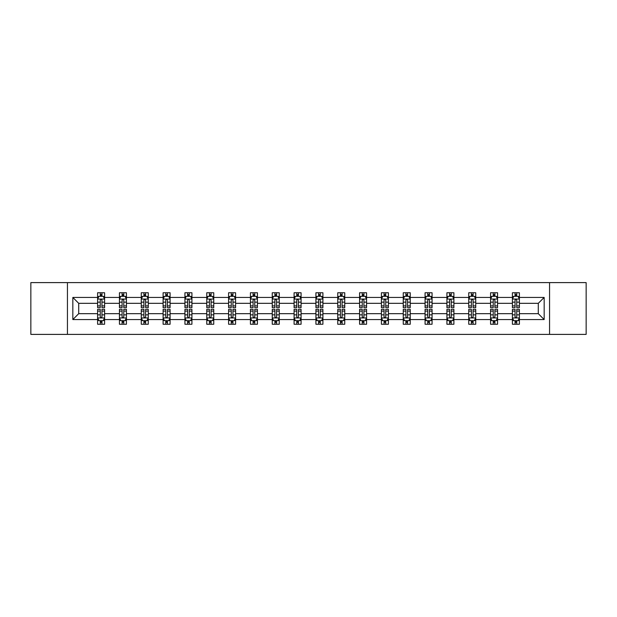 <?xml version="1.0" encoding="UTF-8"?>
<svg xmlns="http://www.w3.org/2000/svg" width="617" height="617" viewBox="0 0 617 617"><rect width="100%" height="100%" fill="white"/><g stroke="black" fill="none" stroke-linecap="round" stroke-linejoin="round"><path stroke-width="0.93" d="M549.554 334.391L586.15 334.391L586.15 282.609L549.554 282.609L549.554 334.391L67.446 334.391L67.446 282.609L30.85 282.609L30.85 334.391L67.446 334.391M519.398 319.552L519.398 313.675L538.286 313.675L544.163 319.552L519.398 319.552L519.398 324.241L516.737 324.241L516.737 320.678M549.554 282.609L67.446 282.609M512.403 319.552L497.564 319.552L497.564 313.675L512.403 313.675L512.403 324.241L519.398 324.241L519.398 320.508L518.079 320.508M497.564 319.552L497.564 324.241L494.903 324.241L494.903 320.678M490.569 319.552L475.73 319.552L475.73 313.675L490.569 313.675L490.569 324.241L497.564 324.241L497.564 320.508L496.253 320.508M475.73 319.552L475.73 324.241L473.077 324.241L473.077 320.678M468.735 319.552L453.904 319.552L453.904 313.675L468.735 313.675L468.735 324.241L475.73 324.241L475.73 320.508L474.419 320.508M453.904 319.552L453.904 324.241L451.243 324.241L451.243 320.678M446.909 319.552L432.07 319.552L432.07 313.675L446.909 313.675L446.909 324.241L453.904 324.241L453.904 320.508L452.585 320.508M432.07 319.552L432.07 324.241L429.409 324.241L429.409 320.678M425.074 319.552L410.243 319.552L410.243 313.675L425.074 313.675L425.074 324.241L432.07 324.241L432.07 320.508L430.759 320.508M410.243 319.552L410.243 324.241L407.582 324.241L407.582 320.678M403.24 319.552L388.409 319.552L388.409 313.675L403.24 313.675L403.24 324.241L410.243 324.241L410.243 320.508L408.924 320.508M388.409 319.552L388.409 324.241L385.748 324.241L385.748 320.678M381.414 319.552L366.575 319.552L366.575 313.675L381.414 313.675L381.414 324.241L388.409 324.241L388.409 320.508L387.09 320.508M366.575 319.552L366.575 324.241L363.914 324.241L363.914 320.678M359.58 319.552L344.749 319.552L344.749 313.675L359.58 313.675L359.58 324.241L366.575 324.241L366.575 320.508L365.264 320.508M344.749 319.552L344.749 324.241L342.088 324.241L342.088 320.678M337.746 319.552L322.915 319.552L322.915 313.675L337.746 313.675L337.746 324.241L344.749 324.241L344.749 320.508L343.43 320.508M322.915 319.552L322.915 324.241L320.254 324.241L320.254 320.678M315.919 319.552L301.081 319.552L301.081 313.675L315.919 313.675L315.919 324.241L322.915 324.241L322.915 320.508L321.596 320.508M301.081 319.552L301.081 324.241L298.427 324.241L298.427 320.678M294.085 319.552L279.254 319.552L279.254 313.675L294.085 313.675L294.085 324.241L301.081 324.241L301.081 320.508L299.769 320.508M279.254 319.552L279.254 324.241L276.593 324.241L276.593 320.678M272.251 319.552L257.42 319.552L257.42 313.675L272.251 313.675L272.251 324.241L279.254 324.241L279.254 320.508L277.935 320.508M257.42 319.552L257.42 324.241L254.759 324.241L254.759 320.678M250.425 319.552L235.586 319.552L235.586 313.675L250.425 313.675L250.425 324.241L257.42 324.241L257.42 320.508L256.101 320.508M235.586 319.552L235.586 324.241L232.933 324.241L232.933 320.678M228.591 319.552L213.76 319.552L213.76 313.675L228.591 313.675L228.591 324.241L235.586 324.241L235.586 320.508L234.275 320.508M213.76 319.552L213.76 324.241L211.099 324.241L211.099 320.678M206.757 319.552L191.926 319.552L191.926 313.675L206.757 313.675L206.757 324.241L213.76 324.241L213.76 320.508L212.441 320.508M191.926 319.552L191.926 324.241L189.265 324.241L189.265 320.678M184.93 319.552L170.091 319.552L170.091 313.675L184.93 313.675L184.93 324.241L191.926 324.241L191.926 320.508L190.614 320.508M170.091 319.552L170.091 324.241L167.438 324.241L167.438 320.678M163.096 319.552L148.265 319.552L148.265 313.675L163.096 313.675L163.096 324.241L170.091 324.241L170.091 320.508L168.78 320.508M148.265 319.552L148.265 324.241L145.604 324.241L145.604 320.678M141.27 319.552L126.431 319.552L126.431 313.675L141.27 313.675L141.27 324.241L148.265 324.241L148.265 320.508L146.946 320.508M126.431 319.552L126.431 324.241L123.77 324.241L123.77 320.678M119.436 319.552L104.597 319.552L104.597 313.675L119.436 313.675L119.436 324.241L126.431 324.241L126.431 320.508L125.12 320.508M104.597 319.552L104.597 324.241L101.944 324.241L101.944 320.678M97.602 319.552L72.837 319.552L72.837 297.448L97.602 297.448L97.602 303.325L78.714 303.325L78.714 313.675L97.602 313.675L97.602 324.241L104.597 324.241L104.597 320.508L103.286 320.508M98.921 296.492L97.602 296.492L97.602 292.759L97.602 297.448M100.263 296.322L100.263 292.759L97.602 292.759L104.597 292.759L104.597 297.448L119.436 297.448L119.436 292.759L126.431 292.759L126.431 297.448L141.27 297.448L141.27 292.759L148.265 292.759L148.265 297.448L163.096 297.448L163.096 292.759L170.091 292.759L170.091 297.448L184.93 297.448L184.93 292.759L191.926 292.759L191.926 297.448L206.757 297.448L206.757 292.759L213.76 292.759L213.76 297.448L228.591 297.448L228.591 292.759L235.586 292.759L235.586 297.448L250.425 297.448L250.425 292.759L257.42 292.759L257.42 297.448L272.251 297.448L272.251 292.759L279.254 292.759L279.254 297.448L294.085 297.448L294.085 292.759L301.081 292.759L301.081 297.448L315.919 297.448L315.919 292.759L322.915 292.759L322.915 297.448L337.746 297.448L337.746 292.759L344.749 292.759L344.749 297.448L359.58 297.448L359.58 292.759L366.575 292.759L366.575 297.448L381.414 297.448L381.414 292.759L388.409 292.759L388.409 297.448L403.24 297.448L403.24 292.759L410.243 292.759L410.243 297.448L425.074 297.448L425.074 292.759L432.07 292.759L432.07 297.448L446.909 297.448L446.909 292.759L453.904 292.759L453.904 297.448L468.735 297.448L468.735 292.759L475.73 292.759L475.73 297.448L490.569 297.448L490.569 292.759L497.564 292.759L497.564 297.448L512.403 297.448L512.403 292.759L519.398 292.759L519.398 297.448L544.163 297.448L544.163 319.552M512.403 297.448L512.403 303.325L497.564 303.325L497.564 297.448M490.569 297.448L490.569 303.325L475.73 303.325L475.73 297.448M468.735 297.448L468.735 303.325L453.904 303.325L453.904 297.448M446.909 297.448L446.909 303.325L432.07 303.325L432.07 297.448M425.074 297.448L425.074 303.325L410.243 303.325L410.243 297.448M403.24 297.448L403.24 303.325L388.409 303.325L388.409 297.448M381.414 297.448L381.414 303.325L366.575 303.325L366.575 297.448M359.58 297.448L359.58 303.325L344.749 303.325L344.749 297.448M337.746 297.448L337.746 303.325L322.915 303.325L322.915 297.448M315.919 297.448L315.919 303.325L301.081 303.325L301.081 297.448M294.085 297.448L294.085 303.325L279.254 303.325L279.254 297.448M272.251 297.448L272.251 303.325L257.42 303.325L257.42 297.448M250.425 297.448L250.425 303.325L235.586 303.325L235.586 297.448M228.591 297.448L228.591 303.325L213.76 303.325L213.76 297.448M206.757 297.448L206.757 303.325L191.926 303.325L191.926 297.448M184.93 297.448L184.93 303.325L170.091 303.325L170.091 297.448M163.096 297.448L163.096 303.325L148.265 303.325L148.265 297.448M141.27 297.448L141.27 303.325L126.431 303.325L126.431 297.448M119.436 297.448L119.436 303.325L104.597 303.325L104.597 297.448M72.837 297.448L78.714 303.325M538.286 313.675L538.286 303.325L519.398 303.325L519.398 297.448M515.056 296.253L516.737 296.253M493.23 296.253L494.903 296.253M471.396 296.253L473.077 296.253M449.562 296.253L451.243 296.253M427.735 296.253L429.409 296.253M405.901 296.253L407.582 296.253M384.067 296.253L385.748 296.253M362.241 296.253L363.914 296.253M340.407 296.253L342.088 296.253M318.573 296.253L320.254 296.253M296.746 296.253L298.427 296.253M274.912 296.253L276.593 296.253M253.086 296.253L254.759 296.253M231.252 296.253L232.933 296.253M209.418 296.253L211.099 296.253M187.591 296.253L189.265 296.253M165.757 296.253L167.438 296.253M143.923 296.253L145.604 296.253M122.097 296.253L123.77 296.253M100.263 296.253L101.944 296.253M100.263 320.747L101.944 320.747M122.097 320.747L123.77 320.747M143.923 320.747L145.604 320.747M165.757 320.747L167.438 320.747M187.591 320.747L189.265 320.747M209.418 320.747L211.099 320.747M231.252 320.747L232.933 320.747M253.086 320.747L254.759 320.747M274.912 320.747L276.593 320.747M296.746 320.747L298.427 320.747M318.573 320.747L320.254 320.747M340.407 320.747L342.088 320.747M362.241 320.747L363.914 320.747M384.067 320.747L385.748 320.747M405.901 320.747L407.582 320.747M427.735 320.747L429.409 320.747M449.562 320.747L451.243 320.747M471.396 320.747L473.077 320.747M493.23 320.747L494.903 320.747M515.056 320.747L516.737 320.747M78.714 313.675L72.837 319.552M544.163 297.448L538.286 303.325M101.944 294.579L100.263 294.579M97.602 305.909L97.602 307.659L100.263 307.659L100.263 305.909L97.602 305.909L97.602 303.325M104.605 303.325L104.605 307.659L101.944 307.659L101.944 300.171C101.381 299.098 100.826 299.098 100.263 300.171L100.263 305.909M103.286 296.492L104.605 296.492L104.605 292.759L101.944 292.759L101.944 296.322M104.605 299.122L103.201 296.322L99.005 296.322L97.602 299.122M100.263 322.421L101.944 322.421M104.597 311.091L104.597 309.341L101.944 309.341L101.944 311.091L104.597 311.091L104.597 313.675M97.602 313.675L97.602 309.341L100.263 309.341L100.263 316.829C100.818 317.902 101.381 317.902 101.944 316.829L101.944 311.091M98.921 320.508L97.602 320.508L97.602 324.241L100.263 324.241L100.263 320.678M97.602 317.878L99.005 320.678L103.201 320.678L104.597 317.878M123.77 294.579L122.097 294.579M120.747 296.492L119.436 296.492L119.436 292.759L122.097 292.759L122.097 296.322M119.436 305.909L119.436 307.659L122.097 307.659L122.097 305.909L119.436 305.909L119.436 303.325M126.431 303.325L126.431 307.659L123.77 307.659L123.77 300.171C123.215 299.098 122.652 299.098 122.097 300.171L122.097 305.909M125.12 296.492L126.431 296.492L126.431 292.759L123.77 292.759L123.77 296.322M126.431 299.122L125.035 296.322L120.832 296.322L119.436 299.122M145.604 294.579L143.923 294.579M142.581 296.492L141.27 296.492L141.27 292.759L143.923 292.759L143.923 296.322M141.27 305.909L141.27 307.659L143.923 307.659L143.923 305.909L141.27 305.909L141.27 303.325M148.265 303.325L148.265 307.659L145.604 307.659L145.604 300.171C145.049 299.098 144.486 299.098 143.923 300.171L143.923 305.909M146.946 296.492L148.265 296.492L148.265 292.759L145.604 292.759L145.604 296.322M148.265 299.122L146.861 296.322L142.666 296.322L141.27 299.122M122.097 322.421L123.77 322.421M126.431 311.091L126.431 309.341L123.77 309.341L123.77 311.091L126.431 311.091L126.431 313.675M119.436 313.675L119.436 309.341L122.097 309.341L122.097 316.829C122.652 317.902 123.215 317.902 123.77 316.829L123.77 311.091M120.747 320.508L119.436 320.508L119.436 324.241L122.097 324.241L122.097 320.678M119.436 317.878L120.832 320.678L125.035 320.678L126.431 317.878M143.923 322.421L145.604 322.421M148.265 311.091L148.265 309.341L145.604 309.341L145.604 311.091L148.265 311.091L148.265 313.675M141.27 313.675L141.27 309.341L143.923 309.341L143.923 316.829C144.486 317.902 145.041 317.902 145.604 316.829L145.604 311.091M142.581 320.508L141.27 320.508L141.27 324.241L143.923 324.241L143.923 320.678M141.27 317.878L142.666 320.678L146.861 320.678L148.265 317.878M167.438 294.579L165.757 294.579M164.415 296.492L163.096 296.492L163.096 292.759L165.757 292.759L165.757 296.322M163.096 305.909L163.096 307.659L165.757 307.659L165.757 305.909L163.096 305.909L163.096 303.325M170.091 303.325L170.091 307.659L167.438 307.659L167.438 300.171C166.875 299.098 166.32 299.098 165.757 300.171L165.757 305.909M168.78 296.492L170.091 296.492L170.091 292.759L167.438 292.759L167.438 296.322M170.091 299.122L168.696 296.322L164.5 296.322L163.096 299.122M165.757 322.421L167.438 322.421M170.091 311.091L170.091 309.341L167.438 309.341L167.438 311.091L170.091 311.091L170.091 313.675M163.096 313.675L163.096 309.341L165.757 309.341L165.757 316.829C166.312 317.902 166.875 317.902 167.438 316.829L167.438 311.091M164.415 320.508L163.096 320.508L163.096 324.241L165.757 324.241L165.757 320.678M163.096 317.878L164.5 320.678L168.696 320.678L170.091 317.878M189.265 294.579L187.591 294.579M186.241 296.492L184.93 296.492L184.93 292.759L187.591 292.759L187.591 296.322M184.93 305.909L184.93 307.659L187.591 307.659L187.591 305.909L184.93 305.909L184.93 303.325M191.926 303.325L191.926 307.659L189.265 307.659L189.265 300.171C188.709 299.098 188.146 299.098 187.591 300.171L187.591 305.909M190.614 296.492L191.926 296.492L191.926 292.759L189.265 292.759L189.265 296.322M191.926 299.122L190.53 296.322L186.326 296.322L184.93 299.122M187.591 322.421L189.265 322.421M191.926 311.091L191.926 309.341L189.265 309.341L189.265 311.091L191.926 311.091L191.926 313.675M184.93 313.675L184.93 309.341L187.591 309.341L187.591 316.829C188.146 317.902 188.709 317.902 189.265 316.829L189.265 311.091M186.241 320.508L184.93 320.508L184.93 324.241L187.591 324.241L187.591 320.678M184.93 317.878L186.326 320.678L190.53 320.678L191.926 317.878M211.099 294.579L209.418 294.579M208.076 296.492L206.757 296.492L206.757 292.759L209.418 292.759L209.418 296.322M206.757 305.909L206.757 307.659L209.418 307.659L209.418 305.909L206.757 305.909L206.757 303.325M213.76 303.325L213.76 307.659L211.099 307.659L211.099 300.171C210.536 299.098 209.981 299.098 209.418 300.171L209.418 305.909M212.441 296.492L213.76 296.492L213.76 292.759L211.099 292.759L211.099 296.322M213.76 299.122L212.356 296.322L208.16 296.322L206.757 299.122M209.418 322.421L211.099 322.421M213.76 311.091L213.76 309.341L211.099 309.341L211.099 311.091L213.76 311.091L213.76 313.675M206.757 313.675L206.757 309.341L209.418 309.341L209.418 316.829C209.981 317.902 210.536 317.902 211.099 316.829L211.099 311.091M208.076 320.508L206.757 320.508L206.757 324.241L209.418 324.241L209.418 320.678M206.757 317.878L208.16 320.678L212.356 320.678L213.76 317.878M232.933 294.579L231.252 294.579M229.91 296.492L228.591 296.492L228.591 292.759L231.252 292.759L231.252 296.322M228.591 305.909L228.591 307.659L231.252 307.659L231.252 305.909L228.591 305.909L228.591 303.325M235.586 303.325L235.586 307.659L232.933 307.659L232.933 300.171C232.37 299.098 231.815 299.098 231.252 300.171L231.252 305.909M234.275 296.492L235.586 296.492L235.586 292.759L232.933 292.759L232.933 296.322M235.586 299.122L234.19 296.322L229.994 296.322L228.591 299.122M231.252 322.421L232.933 322.421M235.586 311.091L235.586 309.341L232.933 309.341L232.933 311.091L235.586 311.091L235.586 313.675M228.591 313.675L228.591 309.341L231.252 309.341L231.252 316.829C231.807 317.902 232.37 317.902 232.933 316.829L232.933 311.091M229.91 320.508L228.591 320.508L228.591 324.241L231.252 324.241L231.252 320.678M228.591 317.878L229.994 320.678L234.19 320.678L235.586 317.878M254.759 294.579L253.086 294.579M251.736 296.492L250.425 296.492L250.425 292.759L253.086 292.759L253.086 296.322M250.425 305.909L250.425 307.659L253.086 307.659L253.086 305.909L250.425 305.909L250.425 303.325M257.42 303.325L257.42 307.659L254.759 307.659L254.759 300.171C254.204 299.098 253.641 299.098 253.086 300.171L253.086 305.909M256.101 296.492L257.42 296.492L257.42 292.759L254.759 292.759L254.759 296.322M257.42 299.122L256.024 296.322L251.821 296.322L250.425 299.122M253.086 322.421L254.759 322.421M257.42 311.091L257.42 309.341L254.759 309.341L254.759 311.091L257.42 311.091L257.42 313.675M250.425 313.675L250.425 309.341L253.086 309.341L253.086 316.829C253.641 317.902 254.204 317.902 254.759 316.829L254.759 311.091M251.736 320.508L250.425 320.508L250.425 324.241L253.086 324.241L253.086 320.678M250.425 317.878L251.821 320.678L256.024 320.678L257.42 317.878M276.593 294.579L274.912 294.579M273.57 296.492L272.251 296.492L272.251 292.759L274.912 292.759L274.912 296.322M272.251 305.909L272.251 307.659L274.912 307.659L274.912 305.909L272.251 305.909L272.251 303.325M279.254 303.325L279.254 307.659L276.593 307.659L276.593 300.171C276.03 299.098 275.475 299.098 274.912 300.171L274.912 305.909M277.935 296.492L279.254 296.492L279.254 292.759L276.593 292.759L276.593 296.322M279.254 299.122L277.851 296.322L273.655 296.322L272.251 299.122M274.912 322.421L276.593 322.421M279.254 311.091L279.254 309.341L276.593 309.341L276.593 311.091L279.254 311.091L279.254 313.675M272.251 313.675L272.251 309.341L274.912 309.341L274.912 316.829C275.475 317.902 276.03 317.902 276.593 316.829L276.593 311.091M273.57 320.508L272.251 320.508L272.251 324.241L274.912 324.241L274.912 320.678M272.251 317.878L273.655 320.678L277.851 320.678L279.254 317.878M298.427 294.579L296.746 294.579M295.404 296.492L294.085 296.492L294.085 292.759L296.746 292.759L296.746 296.322M294.085 305.909L294.085 307.659L296.746 307.659L296.746 305.909L294.085 305.909L294.085 303.325M301.081 303.325L301.081 307.659L298.427 307.659L298.427 300.171C297.864 299.098 297.301 299.098 296.746 300.171L296.746 305.909M299.769 296.492L301.081 296.492L301.081 292.759L298.427 292.759L298.427 296.322M301.081 299.122L299.685 296.322L295.489 296.322L294.085 299.122M320.254 294.579L318.573 294.579M317.231 296.492L315.919 296.492L315.919 292.759L318.573 292.759L318.573 296.322M315.919 305.909L315.919 307.659L318.573 307.659L318.573 305.909L315.919 305.909L315.919 303.325M322.915 303.325L322.915 307.659L320.254 307.659L320.254 300.171C319.699 299.098 319.136 299.098 318.573 300.171L318.573 305.909M321.596 296.492L322.915 296.492L322.915 292.759L320.254 292.759L320.254 296.322M322.915 299.122L321.519 296.322L317.315 296.322L315.919 299.122M342.088 294.579L340.407 294.579M339.065 296.492L337.746 296.492L337.746 292.759L340.407 292.759L340.407 296.322M337.746 305.909L337.746 307.659L340.407 307.659L340.407 305.909L337.746 305.909L337.746 303.325M344.749 303.325L344.749 307.659L342.088 307.659L342.088 300.171C341.525 299.098 340.97 299.098 340.407 300.171L340.407 305.909M343.43 296.492L344.749 296.492L344.749 292.759L342.088 292.759L342.088 296.322M344.749 299.122L343.345 296.322L339.149 296.322L337.746 299.122M363.914 294.579L362.241 294.579M360.899 296.492L359.58 296.492L359.58 292.759L362.241 292.759L362.241 296.322M359.58 305.909L359.58 307.659L362.241 307.659L362.241 305.909L359.58 305.909L359.58 303.325M366.575 303.325L366.575 307.659L363.914 307.659L363.914 300.171C363.359 299.098 362.796 299.098 362.241 300.171L362.241 305.909M365.264 296.492L366.575 296.492L366.575 292.759L363.914 292.759L363.914 296.322M366.575 299.122L365.179 296.322L360.976 296.322L359.58 299.122M385.748 294.579L384.067 294.579M382.725 296.492L381.414 296.492L381.414 292.759L384.067 292.759L384.067 296.322M381.414 305.909L381.414 307.659L384.067 307.659L384.067 305.909L381.414 305.909L381.414 303.325M388.409 303.325L388.409 307.659L385.748 307.659L385.748 300.171C385.193 299.098 384.63 299.098 384.067 300.171L384.067 305.909M387.09 296.492L388.409 296.492L388.409 292.759L385.748 292.759L385.748 296.322M388.409 299.122L387.006 296.322L382.81 296.322L381.414 299.122M407.582 294.579L405.901 294.579M404.559 296.492L403.24 296.492L403.24 292.759L405.901 292.759L405.901 296.322M403.24 305.909L403.24 307.659L405.901 307.659L405.901 305.909L403.24 305.909L403.24 303.325M410.243 303.325L410.243 307.659L407.582 307.659L407.582 300.171C407.019 299.098 406.464 299.098 405.901 300.171L405.901 305.909M408.924 296.492L410.243 296.492L410.243 292.759L407.582 292.759L407.582 296.322M410.243 299.122L408.84 296.322L404.644 296.322L403.24 299.122M429.409 294.579L427.735 294.579M426.386 296.492L425.074 296.492L425.074 292.759L427.735 292.759L427.735 296.322M425.074 305.909L425.074 307.659L427.735 307.659L427.735 305.909L425.074 305.909L425.074 303.325M432.07 303.325L432.07 307.659L429.409 307.659L429.409 300.171C428.854 299.098 428.291 299.098 427.735 300.171L427.735 305.909M430.759 296.492L432.07 296.492L432.07 292.759L429.409 292.759L429.409 296.322M432.07 299.122L430.674 296.322L426.47 296.322L425.074 299.122M451.243 294.579L449.562 294.579M448.22 296.492L446.909 296.492L446.909 292.759L449.562 292.759L449.562 296.322M446.909 305.909L446.909 307.659L449.562 307.659L449.562 305.909L446.909 305.909L446.909 303.325M453.904 303.325L453.904 307.659L451.243 307.659L451.243 300.171C450.688 299.098 450.125 299.098 449.562 300.171L449.562 305.909M452.585 296.492L453.904 296.492L453.904 292.759L451.243 292.759L451.243 296.322M453.904 299.122L452.5 296.322L448.304 296.322L446.909 299.122M473.077 294.579L471.396 294.579M470.054 296.492L468.735 296.492L468.735 292.759L471.396 292.759L471.396 296.322M468.735 305.909L468.735 307.659L471.396 307.659L471.396 305.909L468.735 305.909L468.735 303.325M475.73 303.325L475.73 307.659L473.077 307.659L473.077 300.171C472.514 299.098 471.959 299.098 471.396 300.171L471.396 305.909M474.419 296.492L475.73 296.492L475.73 292.759L473.077 292.759L473.077 296.322M475.73 299.122L474.334 296.322L470.139 296.322L468.735 299.122M494.903 294.579L493.23 294.579M491.88 296.492L490.569 296.492L490.569 292.759L493.23 292.759L493.23 296.322M490.569 305.909L490.569 307.659L493.23 307.659L493.23 305.909L490.569 305.909L490.569 303.325M497.564 303.325L497.564 307.659L494.903 307.659L494.903 300.171C494.348 299.098 493.785 299.098 493.23 300.171L493.23 305.909M496.253 296.492L497.564 296.492L497.564 292.759L494.903 292.759L494.903 296.322M497.564 299.122L496.168 296.322L491.965 296.322L490.569 299.122M296.746 322.421L298.427 322.421M301.081 311.091L301.081 309.341L298.427 309.341L298.427 311.091L301.081 311.091L301.081 313.675M294.085 313.675L294.085 309.341L296.746 309.341L296.746 316.829C297.301 317.902 297.864 317.902 298.427 316.829L298.427 311.091M295.404 320.508L294.085 320.508L294.085 324.241L296.746 324.241L296.746 320.678M294.085 317.878L295.481 320.678L299.685 320.678L301.081 317.878M318.573 322.421L320.254 322.421M322.915 311.091L322.915 309.341L320.254 309.341L320.254 311.091L322.915 311.091L322.915 313.675M315.919 313.675L315.919 309.341L318.573 309.341L318.573 316.829C319.136 317.902 319.699 317.902 320.254 316.829L320.254 311.091M317.231 320.508L315.919 320.508L315.919 324.241L318.573 324.241L318.573 320.678M315.919 317.878L317.315 320.678L321.511 320.678L322.915 317.878M340.407 322.421L342.088 322.421M344.749 311.091L344.749 309.341L342.088 309.341L342.088 311.091L344.749 311.091L344.749 313.675M337.746 313.675L337.746 309.341L340.407 309.341L340.407 316.829C340.97 317.902 341.525 317.902 342.088 316.829L342.088 311.091M339.065 320.508L337.746 320.508L337.746 324.241L340.407 324.241L340.407 320.678M337.746 317.878L339.149 320.678L343.345 320.678L344.749 317.878M362.241 322.421L363.914 322.421M366.575 311.091L366.575 309.341L363.914 309.341L363.914 311.091L366.575 311.091L366.575 313.675M359.58 313.675L359.58 309.341L362.241 309.341L362.241 316.829C362.796 317.902 363.359 317.902 363.914 316.829L363.914 311.091M360.899 320.508L359.58 320.508L359.58 324.241L362.241 324.241L362.241 320.678M359.58 317.878L360.976 320.678L365.179 320.678L366.575 317.878M384.067 322.421L385.748 322.421M388.409 311.091L388.409 309.341L385.748 309.341L385.748 311.091L388.409 311.091L388.409 313.675M381.414 313.675L381.414 309.341L384.067 309.341L384.067 316.829C384.63 317.902 385.185 317.902 385.748 316.829L385.748 311.091M382.725 320.508L381.414 320.508L381.414 324.241L384.067 324.241L384.067 320.678M381.414 317.878L382.81 320.678L387.006 320.678L388.409 317.878M405.901 322.421L407.582 322.421M410.243 311.091L410.243 309.341L407.582 309.341L407.582 311.091L410.243 311.091L410.243 313.675M403.24 313.675L403.24 309.341L405.901 309.341L405.901 316.829C406.464 317.902 407.019 317.902 407.582 316.829L407.582 311.091M404.559 320.508L403.24 320.508L403.24 324.241L405.901 324.241L405.901 320.678M403.24 317.878L404.644 320.678L408.84 320.678L410.243 317.878M427.735 322.421L429.409 322.421M432.07 311.091L432.07 309.341L429.409 309.341L429.409 311.091L432.07 311.091L432.07 313.675M425.074 313.675L425.074 309.341L427.735 309.341L427.735 316.829C428.291 317.902 428.854 317.902 429.409 316.829L429.409 311.091M426.386 320.508L425.074 320.508L425.074 324.241L427.735 324.241L427.735 320.678M425.074 317.878L426.47 320.678L430.674 320.678L432.07 317.878M449.562 322.421L451.243 322.421M453.904 311.091L453.904 309.341L451.243 309.341L451.243 311.091L453.904 311.091L453.904 313.675M446.909 313.675L446.909 309.341L449.562 309.341L449.562 316.829C450.125 317.902 450.68 317.902 451.243 316.829L451.243 311.091M448.22 320.508L446.909 320.508L446.909 324.241L449.562 324.241L449.562 320.678M446.909 317.878L448.304 320.678L452.5 320.678L453.904 317.878M471.396 322.421L473.077 322.421M475.73 311.091L475.73 309.341L473.077 309.341L473.077 311.091L475.73 311.091L475.73 313.675M468.735 313.675L468.735 309.341L471.396 309.341L471.396 316.829C471.951 317.902 472.514 317.902 473.077 316.829L473.077 311.091M470.054 320.508L468.735 320.508L468.735 324.241L471.396 324.241L471.396 320.678M468.735 317.878L470.139 320.678L474.334 320.678L475.73 317.878M493.23 322.421L494.903 322.421M497.564 311.091L497.564 309.341L494.903 309.341L494.903 311.091L497.564 311.091L497.564 313.675M490.569 313.675L490.569 309.341L493.23 309.341L493.23 316.829C493.785 317.902 494.348 317.902 494.903 316.829L494.903 311.091M491.88 320.508L490.569 320.508L490.569 324.241L493.23 324.241L493.23 320.678M490.569 317.878L491.965 320.678L496.168 320.678L497.564 317.878M516.737 294.579L515.056 294.579M513.714 296.492L512.403 296.492L512.403 292.759L515.056 292.759L515.056 296.322M512.403 305.909L512.403 307.659L515.056 307.659L515.056 305.909L512.403 305.909L512.403 303.325M519.398 303.325L519.398 307.659L516.737 307.659L516.737 300.171C516.182 299.098 515.619 299.098 515.056 300.171L515.056 305.909M518.079 296.492L519.398 296.492L519.398 292.759L516.737 292.759L516.737 296.322M519.398 299.122L517.995 296.322L513.799 296.322L512.403 299.122M515.056 322.421L516.737 322.421M519.398 311.091L519.398 309.341L516.737 309.341L516.737 311.091L519.398 311.091L519.398 313.675M512.395 313.675L512.395 309.341L515.056 309.341L515.056 316.829C515.619 317.902 516.174 317.902 516.737 316.829L516.737 311.091M513.714 320.508L512.395 320.508L512.395 324.241L515.056 324.241L515.056 320.678M512.395 317.878L513.799 320.678L517.995 320.678L519.398 317.878M104.566 299.052L97.64 299.052M104.605 305.909L101.944 305.909M100.263 302.153L97.602 302.153M104.605 302.153L101.944 302.153M101.944 295.466L100.263 295.466M97.64 317.948L104.566 317.948M97.602 311.091L100.263 311.091M101.944 314.847L104.597 314.847M97.602 314.847L100.263 314.847M100.263 321.534L101.944 321.534M126.4 299.052L119.467 299.052M126.431 305.909L123.77 305.909M122.097 302.153L119.436 302.153M126.431 302.153L123.77 302.153M123.77 295.466L122.097 295.466M148.227 299.052L141.301 299.052M148.265 305.909L145.604 305.909M143.923 302.153L141.27 302.153M148.265 302.153L145.604 302.153M145.604 295.466L143.923 295.466M119.467 317.948L126.4 317.948M119.436 311.091L122.097 311.091M123.77 314.847L126.431 314.847M119.436 314.847L122.097 314.847M122.097 321.534L123.77 321.534M141.301 317.948L148.227 317.948M141.27 311.091L143.923 311.091M145.604 314.847L148.265 314.847M141.27 314.847L143.923 314.847M143.923 321.534L145.604 321.534M170.061 299.052L163.135 299.052M170.091 305.909L167.438 305.909M165.757 302.153L163.096 302.153M170.091 302.153L167.438 302.153M167.438 295.466L165.757 295.466M163.135 317.948L170.061 317.948M163.096 311.091L165.757 311.091M167.438 314.847L170.091 314.847M163.096 314.847L165.757 314.847M165.757 321.534L167.438 321.534M191.895 299.052L184.961 299.052M191.926 305.909L189.265 305.909M187.591 302.153L184.93 302.153M191.926 302.153L189.265 302.153M189.265 295.466L187.591 295.466M184.961 317.948L191.895 317.948M184.93 311.091L187.591 311.091M189.265 314.847L191.926 314.847M184.93 314.847L187.591 314.847M187.591 321.534L189.265 321.534M213.721 299.052L206.795 299.052M213.76 305.909L211.099 305.909M209.418 302.153L206.757 302.153M213.76 302.153L211.099 302.153M211.099 295.466L209.418 295.466M206.795 317.948L213.721 317.948M206.757 311.091L209.418 311.091M211.099 314.847L213.76 314.847M206.757 314.847L209.418 314.847M209.418 321.534L211.099 321.534M235.555 299.052L228.629 299.052M235.586 305.909L232.933 305.909M231.252 302.153L228.591 302.153M235.586 302.153L232.933 302.153M232.933 295.466L231.252 295.466M228.629 317.948L235.555 317.948M228.591 311.091L231.252 311.091M232.933 314.847L235.586 314.847M228.591 314.847L231.252 314.847M231.252 321.534L232.933 321.534M257.382 299.052L250.456 299.052M257.42 305.909L254.759 305.909M253.086 302.153L250.425 302.153M257.42 302.153L254.759 302.153M254.759 295.466L253.086 295.466M250.456 317.948L257.382 317.948M250.425 311.091L253.086 311.091M254.759 314.847L257.42 314.847M250.425 314.847L253.086 314.847M253.086 321.534L254.759 321.534M279.216 299.052L272.29 299.052M279.254 305.909L276.593 305.909M274.912 302.153L272.251 302.153M279.254 302.153L276.593 302.153M276.593 295.466L274.912 295.466M272.29 317.948L279.216 317.948M272.251 311.091L274.912 311.091M276.593 314.847L279.254 314.847M272.251 314.847L274.912 314.847M274.912 321.534L276.593 321.534M301.05 299.052L294.124 299.052M301.081 305.909L298.427 305.909M296.746 302.153L294.085 302.153M301.081 302.153L298.427 302.153M298.427 295.466L296.746 295.466M322.876 299.052L315.95 299.052M322.915 305.909L320.254 305.909M318.573 302.153L315.919 302.153M322.915 302.153L320.254 302.153M320.254 295.466L318.573 295.466M344.71 299.052L337.784 299.052M344.749 305.909L342.088 305.909M340.407 302.153L337.746 302.153M344.749 302.153L342.088 302.153M342.088 295.466L340.407 295.466M366.544 299.052L359.618 299.052M366.575 305.909L363.914 305.909M362.241 302.153L359.58 302.153M366.575 302.153L363.914 302.153M363.914 295.466L362.241 295.466M388.371 299.052L381.445 299.052M388.409 305.909L385.748 305.909M384.067 302.153L381.414 302.153M388.409 302.153L385.748 302.153M385.748 295.466L384.067 295.466M410.205 299.052L403.279 299.052M410.243 305.909L407.582 305.909M405.901 302.153L403.24 302.153M410.243 302.153L407.582 302.153M407.582 295.466L405.901 295.466M432.039 299.052L425.105 299.052M432.07 305.909L429.409 305.909M427.735 302.153L425.074 302.153M432.07 302.153L429.409 302.153M429.409 295.466L427.735 295.466M453.865 299.052L446.939 299.052M453.904 305.909L451.243 305.909M449.562 302.153L446.909 302.153M453.904 302.153L451.243 302.153M451.243 295.466L449.562 295.466M475.699 299.052L468.773 299.052M475.73 305.909L473.077 305.909M471.396 302.153L468.735 302.153M475.73 302.153L473.077 302.153M473.077 295.466L471.396 295.466M497.533 299.052L490.6 299.052M497.564 305.909L494.903 305.909M493.23 302.153L490.569 302.153M497.564 302.153L494.903 302.153M494.903 295.466L493.23 295.466M294.124 317.948L301.05 317.948M294.085 311.091L296.746 311.091M298.427 314.847L301.081 314.847M294.085 314.847L296.746 314.847M296.746 321.534L298.427 321.534M315.95 317.948L322.876 317.948M315.919 311.091L318.573 311.091M320.254 314.847L322.915 314.847M315.919 314.847L318.573 314.847M318.573 321.534L320.254 321.534M337.784 317.948L344.71 317.948M337.746 311.091L340.407 311.091M342.088 314.847L344.749 314.847M337.746 314.847L340.407 314.847M340.407 321.534L342.088 321.534M359.618 317.948L366.544 317.948M359.58 311.091L362.241 311.091M363.914 314.847L366.575 314.847M359.58 314.847L362.241 314.847M362.241 321.534L363.914 321.534M381.445 317.948L388.371 317.948M381.414 311.091L384.067 311.091M385.748 314.847L388.409 314.847M381.414 314.847L384.067 314.847M384.067 321.534L385.748 321.534M403.279 317.948L410.205 317.948M403.24 311.091L405.901 311.091M407.582 314.847L410.243 314.847M403.24 314.847L405.901 314.847M405.901 321.534L407.582 321.534M425.105 317.948L432.039 317.948M425.074 311.091L427.735 311.091M429.409 314.847L432.07 314.847M425.074 314.847L427.735 314.847M427.735 321.534L429.409 321.534M446.939 317.948L453.865 317.948M446.909 311.091L449.562 311.091M451.243 314.847L453.904 314.847M446.909 314.847L449.562 314.847M449.562 321.534L451.243 321.534M468.773 317.948L475.699 317.948M468.735 311.091L471.396 311.091M473.077 314.847L475.73 314.847M468.735 314.847L471.396 314.847M471.396 321.534L473.077 321.534M490.6 317.948L497.533 317.948M490.569 311.091L493.23 311.091M494.903 314.847L497.564 314.847M490.569 314.847L493.23 314.847M493.23 321.534L494.903 321.534M519.36 299.052L512.434 299.052M519.398 305.909L516.737 305.909M515.056 302.153L512.403 302.153M519.398 302.153L516.737 302.153M516.737 295.466L515.056 295.466M512.434 317.948L519.36 317.948M512.395 311.091L515.056 311.091M516.737 314.847L519.398 314.847M512.395 314.847L515.056 314.847M515.056 321.534L516.737 321.534"/></g></svg>
